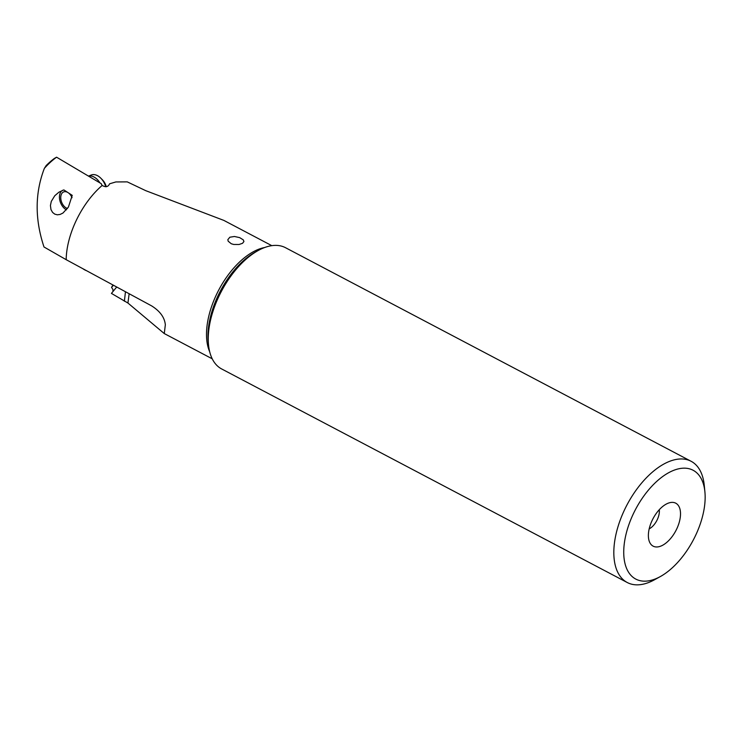 <?xml version="1.0" encoding="UTF-8"?>
<svg xmlns="http://www.w3.org/2000/svg" width="742" height="742" viewBox="0 0 742 742"><rect width="100%" height="100%" fill="white"/><g stroke="black" fill="none" stroke-linecap="round" stroke-linejoin="round"><path stroke-width="1.11" d="M212.231 358.813L164.279 333.566L165.336 324.81C164.641 317.502 160.068 311.186 151.6 305.871L66.177 259.681A63.942 33.974 117.8 0 1 102.173 185.444C105.735 187.476 108.211 186.928 109.593 183.803L115.835 181.948L127.253 181.873L145.72 190.657L223.871 220.411L271.813 245.667M164.279 333.575L127.93 303.033L129.154 293.739M116.707 287.006L111.43 293.405L127.93 303.033M229.844 237.217L227.859 239.62L228.165 241.187L231.281 243.756L233.721 244.461L239.054 244.489L242.532 243.302L243.923 241.53L243.265 239.842L239.666 237.625L234.435 236.485L229.844 237.217M112.951 284.974L111.541 287.377L112.914 289.463L112.988 291.523M102.173 185.444L101.376 184.137M101.533 184.563L101.302 183.701L56.568 157.193A61.688 32.778 -62.2 0 0 44.362 168.36L46.338 165.392M66.177 259.681L44.001 246.984C34.772 219.215 34.893 193.003 44.362 168.36M72.234 195.35L63.849 189.915L58.961 192.159L54.778 195.73L51.3 201.379L50.428 205.497L50.966 209.569L52.599 212.444L54.797 214.141L57.347 214.809L60.102 214.447L62.959 213.047L68.412 207.083L72.234 195.35M649.185 528.861A13.486 7.17 117.8 0 0 659.267 509.717M661.947 545.611A24.273 12.902 117.8 0 0 679.876 519.697A24.273 12.902 117.8 0 0 670.851 502.473A24.273 12.902 117.8 0 0 666.937 503.735A24.273 12.902 117.8 0 0 651.689 521.431A24.273 12.902 117.8 0 0 649.769 542.513A24.273 12.902 117.8 0 0 661.947 545.611M658.117 577.712A61.503 32.685 -62.2 0 1 624.226 544.155A61.503 32.685 -62.2 0 1 670.768 471.624A61.503 32.685 -62.2 0 1 704.9 491.844A61.503 32.685 -62.2 0 1 660.269 576.599A61.503 32.685 -62.2 0 1 658.117 577.712M660.269 576.599L654.537 579.752A68.514 36.404 -62.2 0 1 652.144 580.995A68.514 36.404 -62.2 0 1 627.268 582.526A68.514 36.404 -62.2 0 1 618.717 524.39A68.514 36.404 -62.2 0 1 666.233 462.813A68.514 36.404 -62.2 0 1 691.108 461.283A68.514 36.404 -62.2 0 1 704.26 485.333L704.9 491.844M691.108 461.283L285.522 247.707A68.514 36.404 117.8 0 0 260.646 249.238A68.514 36.404 117.8 0 0 258.253 250.481A68.514 36.404 117.8 0 0 208.53 344.909A68.514 36.404 117.8 0 0 221.672 368.959L627.268 582.526M54.314 158.491L56.568 157.193M125.463 291.736L124.387 301.243M111.541 287.377L113.405 285.225M67.874 192.521A8.904 5.676 -111.4 0 0 63.701 191.909A8.904 5.676 -111.4 0 0 60.816 196.454A8.904 5.676 -111.4 0 0 67.448 208.521M72.067 197.687A8.904 5.676 -111.4 0 0 68.218 192.744M66.437 209.828A10.787 6.882 68.6 0 1 59.518 195.656A10.787 6.882 68.6 0 1 62.773 190.258M88.586 176.123A14.562 9.294 68.6 0 1 99.938 182.884M105.8 186.761A14.562 9.294 -111.4 0 0 100.791 178.173A14.562 9.294 -111.4 0 0 91.275 175.01L88.53 176.086M106.282 186.715A10.787 6.882 -111.4 0 0 102.405 179.805L100.791 178.173M86.573 270.709A14.562 10.648 59.2 0 1 82.909 268.725M209.708 351.829A63.942 33.974 -62.2 0 1 215.57 296.522A63.942 33.974 -62.2 0 1 255.35 250.703A63.942 33.974 -62.2 0 1 255.406 250.675A63.942 33.974 -62.2 0 1 264.625 247.531M258.253 250.481L255.545 251.965A65.203 34.651 117.8 0 0 208.224 341.83L208.53 344.909M54.537 158.315A59.147 31.424 117.8 0 0 46.023 165.716M54.407 158.408L46.199 165.485"/></g></svg>
